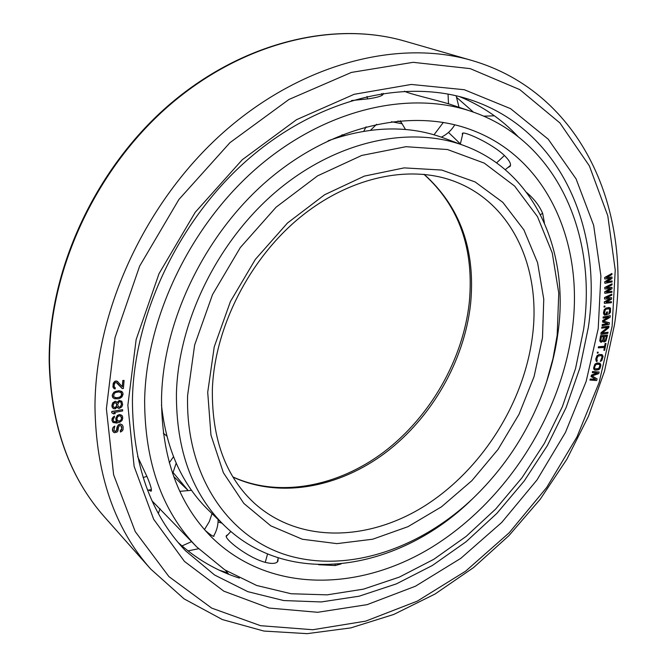 <?xml version="1.0" encoding="UTF-8"?>
<svg xmlns="http://www.w3.org/2000/svg" width="667" height="667" viewBox="0 0 667 667"><rect width="100%" height="100%" fill="white"/><g stroke="black" fill="none" stroke-linecap="round" stroke-linejoin="round"><path stroke-width="1" d="M526.722 192.588C534.075 198.799 539.403 205.744 542.688 213.432L544.422 222.978M161.531 397.982C163.165 319.968 205.569 232.808 269.376 178.881C333.308 124.962 411.356 108.337 469.36 129.156C547.674 156.812 584.642 244.039 572.036 331.399C560.138 417.025 505.844 501.067 432.766 546.648C359.922 591.796 269.451 593.813 211.764 537.377C178.222 503.66 161.481 457.195 161.531 397.982M448.491 132.425L460.33 143.822M462.364 134.467L462.331 133.45C462.865 130.499 491.662 143.172 504.535 155.603C509.521 160.597 511.397 164.165 510.155 166.3L508.479 167.292M218.059 521.911L221.903 523.161M341.079 563.94L335.151 565.533L318.593 564.724M278.072 558.779L277.922 561.155C276.471 563.657 272.294 564.065 265.391 562.398C248.066 557.912 223.587 538.552 226.363 535.651L227.48 534.901M213.932 535.484L214.015 536.218C213.298 536.743 210.38 534.826 205.261 530.457M196.632 546.823C162.164 511.155 144.831 462.456 144.631 400.725C145.973 317.775 190.629 224.679 258.362 166.7C326.23 108.721 409.33 90.262 471.377 111.431C557.437 140.362 597.532 235.318 583.6 329.523L575.546 368.543L562.331 406.787L544.347 443.438L522.011 477.73L495.781 508.938L466.2 536.351L433.842 559.288L399.358 577.097L363.507 589.136L327.122 594.856L291.145 593.755L256.645 585.468L224.737 569.818L196.632 546.823L152.118 500.959M383.108 93.355L383.25 93.897C382.916 95.756 378.031 97.382 368.593 98.791L351.492 100.567M471.377 111.431L449.708 104.169C435.051 99.633 409.446 93.964 404.394 91.204M137.619 456.511L147.365 477.455C150.809 485.743 152.051 490.337 151.084 491.229L148.599 490.112M114.449 416.116L112.114 418.434L111.948 420.427L113.04 422.511L116.725 423.045L119.893 422.169L121.911 420.669L122.753 418.326L122.461 416.208L121.753 415.274L119.676 414.607L117.409 415.508L116.1 417.525L115.933 419.735L117.142 421.877L114.624 421.961L113.457 421.119L113.165 419.218L114.482 417.2L114.449 416.116L112.873 417.317L112.056 420.535M127.864 405.286L136.143 339.578L159.021 273.67L195.231 212.273L242.229 159.772L296.523 119.693L354.169 94.297L411.239 84.451L464.282 89.72L510.58 108.663L548.224 139.195L576.08 178.889L593.638 225.263L600.9 275.921L598.216 328.648L586.151 381.424L565.458 432.424L536.993 479.957L501.734 522.444L460.789 558.354L415.424 586.226L367.125 604.644L317.667 612.289L269.109 608.054L223.829 591.17L184.451 561.406L153.685 519.318L134.125 466.416L127.864 405.286M610.288 278.289L604.711 281.799L604.894 283.292L612.064 281.983L612.048 280.915L606.553 281.941L612.006 278.439L611.981 277.013L606.478 277.672L611.939 274.529L611.922 273.462L604.777 277.597L604.811 279.023L610.622 278.247L604.869 281.874L604.894 283.292M612.048 280.915L606.77 281.808M611.981 277.013L606.67 277.564M611.922 273.462L604.627 277.53L604.811 279.023M114.807 426.096L113.165 427.23L112.381 429.373L112.74 431.241L114.324 432.725L117.05 432.058L117.901 430.982L118.551 426.93L119.618 425.588L121.002 425.688L121.778 427.013L121.711 429.623L120.41 430.799L120.494 432.074L122.47 430.732L123.078 429.506L123.128 426.68L122.328 424.929L120.444 424.087L119.31 424.362L117.575 426.08L116.925 430.14L115.841 431.266L114.699 431.332L113.932 430.223L114.807 426.096L113.273 427.339L112.498 429.481L113.365 432.091M120.985 425.679L121.769 428.606L120.302 430.69L120.494 432.074M122.328 424.929L120.327 423.979L118.317 424.896L117.067 426.938L116.4 430.782L114.599 431.224M122.62 409.646L111.781 411.472L111.789 412.79L113.515 413.915L115.341 413.582L113.732 412.565L122.628 410.955L122.62 409.646L111.889 411.581L111.898 412.898M115.341 413.582L113.774 412.556M121.753 415.274L119.56 414.507L117.3 415.408L115.791 418.543L116.083 420.66L117.033 421.769L113.849 421.577M111.948 420.427L113.04 422.511M612.064 283.767L604.744 287.502L604.877 289.011L610.622 288.511L604.836 291.871L604.811 293.305L611.906 292.338L611.931 291.262L606.495 292.029L611.972 288.769L611.998 287.344L606.561 287.735L612.048 284.842L612.064 283.767L604.902 287.577L604.877 289.011M610.297 288.544L604.677 291.804L604.811 293.305M611.931 291.262L606.695 291.904M611.998 287.344L606.745 287.644M611.847 294.13L604.51 297.532L604.602 299.041L610.263 298.824L604.452 301.918L604.385 303.352L611.397 302.726L611.456 301.659L606.078 302.151L611.581 299.149L611.656 297.715L606.303 297.849L611.789 295.206L611.847 294.13L604.669 297.607L604.602 299.041M609.955 298.841L604.302 301.851L604.385 303.352M611.456 301.659L606.27 302.051M611.656 297.715L606.461 297.765M604.936 306.036L604.027 306.161L604.119 307.137L604.869 306.937L604.936 306.036L604.185 306.236L604.119 307.137M607.545 311.981L606.645 312.189L606.503 313.807L604.869 314.024L604.527 312.865L605.236 309.88L606.336 309.088L609.588 308.854L609.771 311.631L608.646 314.357L610.438 312.348L610.513 308.287L608.688 307.479L605.669 308.362L604.002 310.522L603.702 313.949L604.469 315.174L607.303 314.674L607.387 311.906L606.495 312.123L606.345 313.74L604.844 313.974M609.129 308.596L609.763 309.938L608.646 314.357M609.98 307.704L606.278 307.937L604.21 309.655L603.477 313.006L604.469 315.174M607.637 323.487L602.201 324.554L602.226 325.704L609.213 324.337L609.413 322.72L603.493 321.236L610.063 317.325L610.263 315.699L603.268 317.042L603.135 318.126L608.646 317.067L602.835 320.66L602.66 322.103L607.862 323.553L602.359 324.629L602.226 325.704M609.413 322.72L603.535 321.211M610.263 315.699L603.11 316.967L603.135 318.126M608.254 317.142L602.676 320.585L602.66 322.103M608.954 326.121L601.867 327.08L601.701 328.164L607.912 327.33L601.175 332.75L600.934 334.375L607.862 333.317L608.021 332.241L602.134 333.133L608.713 327.739L608.954 326.121L602.018 327.155L601.859 328.239M607.604 327.38L601.025 332.675L600.934 334.375M608.021 332.241L602.276 333.016M607.57 335.059L600.542 335.743L599.758 340.962L601.117 342.313L603.21 341.012L604.185 341.963L605.919 341.062L607.57 335.059L600.692 335.818L599.908 341.037L600.709 342.179M603.118 341.187L603.777 341.829M606.036 343.447L605.161 343.422L604.569 346.298L598.491 346.748L598.266 347.832L604.502 347.449L603.91 350.325L604.635 350.267L606.036 343.447L605.319 343.497L604.727 346.373L598.641 346.823L598.416 347.907M604.335 347.465L603.91 350.325M598.216 352.193L597.349 352.151L597.298 353.126L598.016 353.093L598.216 352.193L597.499 352.226L597.298 353.126M597.29 360.447L596.782 359.038L597.899 356.153L601.167 355.544L602.034 356.061L602.168 357.304L600.317 361.439L601.817 360.513L603.093 356.386L602.101 354.627L599.283 354.51L597.123 355.811L595.848 359.947L596.365 361.364L597.032 361.522L596.907 360.28M601.584 355.678L602.009 357.22L600.317 361.439M602.101 354.627L599.133 354.435L596.973 355.736L595.764 358.979L596.365 361.364M599.992 363.282L597.065 362.965L594.897 364.182L593.563 368.117L594.03 369.56L595.306 370.193L598.833 369.71L600.058 368.301L600.917 365.091L599.992 363.282L595.806 363.557L594.572 364.974L593.805 367.3L593.805 368.918L594.647 370.01M597.165 372.978L591.437 375.079L591.02 376.496L595.423 379.306L590.278 378.989L589.962 380.057L596.64 380.532L597.123 378.939L592.079 375.913L598.708 373.62L599.183 372.019L592.655 371.594L592.338 372.661L597.482 372.995L591.596 375.154L591.17 376.58L595.573 379.39L590.428 379.073L590.112 380.14M599.183 372.019L592.504 371.511L592.338 372.661M117.142 407.053L118.059 408.179L119.185 408.437L121.711 406.953L122.67 404.619L121.828 401.251L119.343 400.534L117.25 402.61L116.358 401.651L114.757 401.451L112.198 404.044L112.139 407.128L113.49 408.671L115.308 408.829L117.167 407.003L118.059 408.179M121.828 401.251L119.226 400.425L117.167 402.451M117.033 402.201L115.333 401.242L112.79 402.735L111.823 405.953L112.815 408.121M122.261 391.929L118.801 390.67L113.94 392.121L112.173 395.423L112.965 397.765L114.632 398.783L118.493 398.766L120.343 398.099L122.003 396.807L123.045 394.264L122.886 392.963L121.611 391.346L118.918 390.779L115.699 391.371L114.057 392.229L112.581 394.172L112.448 396.84L113.082 397.865M117.033 382.775L122.244 388.586L123.387 388.486L124.079 380.448L122.936 380.54L122.395 386.802L117.2 381.216L114.907 381.399L113.031 384.676L113.44 387.977L115.174 388.944L115.274 387.827L114.215 386.802L114.157 384.801L114.999 382.958L116.183 382.416L122.244 388.586M124.079 380.448L122.828 380.44L122.286 386.677M117.851 381.616L116.191 380.965L114.791 381.299L113.257 383.208L112.94 387.018L114.282 388.803M115.274 387.827L114.582 387.377M606.328 336.26L605.486 340.137L604.094 340.704M603.41 336.585L602.568 340.47L601.025 341.054M599.441 364.307L599.825 365.891L598.691 368.559L595.047 368.901M120.827 416.091L121.511 418.668L120.869 420.102L119.526 421.027L117.742 420.794M120.827 402.001L121.427 404.469L120.702 406.336L119.777 407.128L118.276 406.77M115.841 402.801L116.65 404.335L116.383 406.128L114.991 407.662L113.89 407.412M121.244 392.663L121.502 395.431L119.593 397.19L116.617 397.765L113.982 397.023M132.425 400.875C133.508 315.082 179.373 218.593 249.341 158.246C319.451 97.907 405.503 78.331 469.993 99.641C560.93 129.265 603.051 228.956 588.361 327.255L579.94 367.792L566.158 407.487L547.424 445.506L524.162 481.057L496.857 513.39L466.066 541.762L432.383 565.474L396.473 583.842L359.129 596.198L321.227 601.942L283.75 600.558L247.799 591.654L214.591 575.004L185.393 550.65C150.475 513.848 132.816 463.924 132.425 400.875M178.047 542.404C196.248 558.954 216.675 570.852 239.336 578.097M459.388 96.557C482.158 105.861 501.692 119.176 517.984 136.518M219.293 570.193L227.447 572.811M456.937 97.657L473.462 112.156M606.495 336.235L605.644 340.212L604.119 340.737L604.452 336.468L606.495 336.235M601.892 341.162L600.817 340.762L601.384 336.81L603.577 336.56L602.968 339.987L601.742 341.087M599.975 365.966L598.324 368.984L595.072 368.934L594.605 368.034L595.039 365.883L596.315 364.29L599.566 364.349L599.825 365.891M118.117 416.233L120.168 415.816L121.577 417.259L121.419 419.468L119.635 421.135L118.267 421.202L117.084 419.718L117.033 418.201L118.117 416.233M121.536 404.577L119.893 407.237L118.309 406.828L117.675 404.302L119.318 401.634L120.902 402.051L121.427 404.469M113.098 405.002L114.741 402.551L116.55 403.593L116.5 406.236L115.099 407.762L113.29 406.728L113.098 405.002M116.725 397.874L115.366 397.815L113.607 396.481L114.215 393.538L115.641 392.479L118.626 391.913L121.311 392.705L121.903 394.397L121.127 396.248L119.71 397.299L116.617 397.765M161.464 404.886C166.233 449.291 182.033 484.517 208.871 510.563L224.679 525.846C290.128 589.57 400.033 569.76 471.577 499.716L473.003 498.357C507.053 465.499 531.582 426.63 546.581 381.749L552.985 358.629L557.162 335.334L558.763 293.121L552.243 252.935L537.46 216.608L514.599 186.043L484.25 163.115L447.499 149.533L405.961 146.698L361.781 155.436L317.559 175.863L276.13 207.154L240.303 247.574L212.531 294.572L194.639 345.014L187.602 395.556C185.393 477.272 229.815 539.228 289.828 556.011C350.183 572.745 420.685 547.974 473.003 498.357M546.581 381.749L547.19 379.882C552.334 364.09 555.97 348.182 558.079 332.141C569.343 251.651 535.401 172.011 464.507 145.773C410.58 125.471 337.71 140.303 277.906 190.087C218.217 239.878 178.256 320.902 176.421 393.772C176.171 450.142 192.263 494.172 224.679 525.846M328.122 140.779C370.252 125.971 408.846 125.071 443.914 138.086L464.507 145.773M391.462 121.736L401.601 123.67M173.195 472.636L187.827 490.145M173.662 476.455L187.76 490.145M397.966 120.985L400.809 122.011M542.646 213.307L540.453 214.641M335.026 565.558L335.084 564.44M265.249 562.364L267.559 553.943M181.983 545.923L191.596 541.637M204.486 529.581L209.296 521.627L212.023 513.598M143.122 477.505L146.932 476.421M169.285 462.781L173.495 456.737M366.992 96.44L367.542 98.949M366.116 126.805L363.765 131.249M448.049 94.047L448.491 103.794M443.363 122.42L434 134.809M513.907 132.341L513.94 133.458M504.427 155.503L496.573 162.881M106.395 408.788L113.623 474.779L135.259 531.632L168.909 576.588L211.681 608.096L260.58 625.696L312.773 629.731L365.733 621.127L417.275 601.134L465.599 571.194L509.154 532.808L546.657 487.519L576.972 436.918L599.091 382.625L612.114 326.38L615.232 270.068L607.795 215.8L589.378 165.9L559.896 122.936L519.793 89.62L470.202 68.626L413.115 62.323L351.442 72.411L288.953 99.466L229.973 142.646L178.906 199.483L139.645 266.108L115.016 337.61L106.395 408.788M49.516 362.514C48.599 271.903 94.814 170.452 168.142 106.37C241.629 42.296 333.808 20.427 404.977 41.187C333.358 20.318 241.037 42.238 167.65 106.136C94.406 170.06 48.274 271.202 49.183 361.839C50.9 425.563 69.385 477.322 104.644 517.125C69.626 477.639 51.242 426.096 49.516 362.514M150.717 569.059L184.117 598.891L222.386 619.568L263.907 631.057L307.162 633.65L350.834 627.889L393.763 614.449L434.967 594.072L473.578 567.559L508.871 535.701L540.17 499.316L566.892 459.204L588.494 416.216L604.494 371.219L614.407 325.121C632.449 211.422 582.641 92.571 471.677 60.414C398.399 38.994 301.659 63.048 223.437 132.358C145.364 201.667 95.164 310.797 94.972 406.92C95.998 474.337 114.582 528.389 150.717 569.059L104.644 517.125M233.058 477.113C280.165 498.833 339.17 487.519 385.518 452.718C431.807 417.6 464.315 360.93 470.594 303.902C475.729 249.983 460.238 206.787 424.129 174.312M457.37 182.541C513.59 205.428 541.212 269.91 532.441 336.285C523.954 402.868 482.124 469.084 425.638 505.319C369.26 541.279 300 543.847 254.786 503.577C225.98 477.314 211.831 439.32 212.356 389.578C214.499 327.564 249.5 258.429 300.759 216.8C352.151 175.146 413.415 164.24 457.37 182.541M207.712 392.279L210.955 435.059L223.387 472.736L243.83 503.41L270.744 525.804L302.376 539.253L336.935 543.63L372.678 539.219L408.004 526.663L441.487 506.812L471.861 480.682L498.024 449.433L519.034 414.29L534.075 376.58L542.488 337.727L543.763 299.241L537.594 262.723L523.887 229.865L502.868 202.393L475.146 181.949L441.746 170.06L404.16 167.884L364.357 176.105L324.629 194.739L287.485 223.011L255.361 259.371L230.415 301.559L214.24 346.84L207.712 392.279M225.571 570.343L228.831 574.329M230.857 531.466L226.271 536.443M277.272 562.014L278.239 557.845M160.013 508.671L158.371 513.457M191.537 490.32L179.807 491.329M188.002 550.884L198.533 548.741M213.465 536.276C216.625 531.099 218.176 525.504 218.109 519.493M166.808 436.051L163.323 433.225M147.59 490.228L151.426 489.611M172.67 473.637L176.18 463.165M341.988 134.784L344.464 135.509M382.149 95.314L381.591 93.597M370.51 130.265L376.63 124.287M459.021 107.262L456.103 95.748M441.321 137.152C447.023 134.4 451.509 130.273 454.777 124.787M400.3 120.777L405.511 129.506M505.261 169.693L510.513 165.374M494.389 115.808L483.708 116.175M462.931 133.117L460.313 144.214M471.677 60.414L404.977 41.187M232.95 476.947C279.114 498.007 337.744 486.818 384.142 451.801C430.465 416.516 463.056 359.521 469.293 302.451C474.254 248.774 459.129 206.053 423.929 174.295"/></g></svg>
